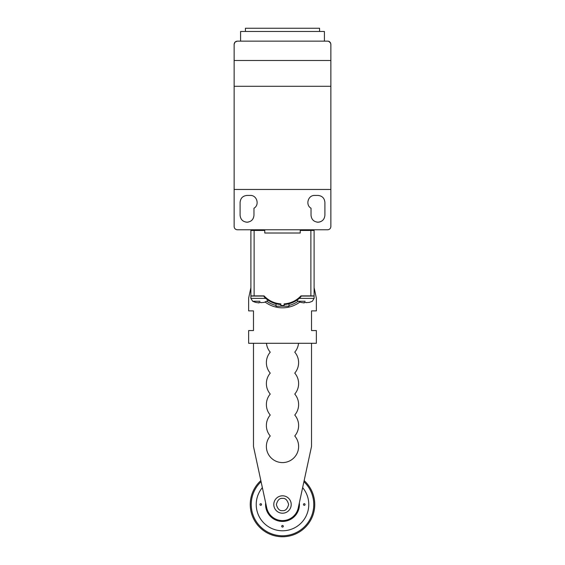<?xml version="1.0" encoding="UTF-8"?>
<svg xmlns="http://www.w3.org/2000/svg" width="565" height="565" viewBox="0 0 565 565"><rect width="100%" height="100%" fill="white"/><g stroke="black" fill="none" stroke-linecap="round" stroke-linejoin="round"><path stroke-width="0.85" d="M282.5 495.802A8.708 8.708 0 0 1 291.208 504.51A8.708 8.708 0 0 1 282.5 513.211A8.708 8.708 0 0 1 273.792 504.51A8.708 8.708 0 0 1 282.5 495.802M311.52 343.287L311.52 446.47L298.256 507.907A16.124 16.124 0 0 1 266.744 507.907L253.48 446.47L253.48 343.287M314.098 287.677L316.358 298.143L316.358 310.884L311.52 310.884L311.52 330.553L316.358 330.553L316.358 343.287L248.642 343.287L248.642 330.553L253.48 330.553L253.48 310.884L248.642 310.884L248.642 298.143L250.902 287.677M266.461 343.287A16.124 16.124 0 0 0 270.247 352.157A16.124 16.124 0 0 0 270.247 373.112A16.124 16.124 0 0 0 270.247 394.073A16.124 16.124 0 0 0 270.247 415.028A16.124 16.124 0 0 0 270.247 435.989A16.124 16.124 0 0 0 271.398 458.159A16.124 16.124 0 0 0 293.602 458.159A16.124 16.124 0 0 0 294.753 435.989A16.124 16.124 0 0 0 294.753 415.028A16.124 16.124 0 0 0 294.753 394.073A16.124 16.124 0 0 0 294.753 373.112A16.124 16.124 0 0 0 294.753 352.157A16.124 16.124 0 0 0 298.539 343.287M260.846 480.61A32.24 32.24 0 0 0 282.5 536.75A32.24 32.24 0 0 0 304.147 480.61M261.087 481.712A31.28 31.28 0 0 0 282.5 535.782A31.28 31.28 0 0 0 303.913 481.712M302.635 487.623A26.28 26.28 0 0 1 282.5 530.782A26.28 26.28 0 0 1 262.365 487.623M304.267 505.315A0.805 0.805 0 0 1 303.462 504.51A0.805 0.805 0 0 1 304.267 503.698A0.805 0.805 0 0 1 305.072 504.51A0.805 0.805 0 0 1 304.267 505.315M260.733 505.315A0.805 0.805 0 0 1 259.928 504.51A0.805 0.805 0 0 1 260.733 503.698A0.805 0.805 0 0 1 261.538 504.51A0.805 0.805 0 0 1 260.733 505.315M282.5 527.074A0.805 0.805 0 0 1 281.695 526.269A0.805 0.805 0 0 1 282.5 525.464A0.805 0.805 0 0 1 283.305 526.269A0.805 0.805 0 0 1 282.5 527.074M265.649 502.864A16.929 16.929 0 0 0 282.5 521.431A16.929 16.929 0 0 0 299.351 502.864M259.928 301.258L252.661 301.258L259.928 301.258M305.072 301.258L297.804 301.258L305.072 301.258M288.948 305.432A27.395 27.395 0 0 0 298.03 301.371M268.304 300.34A25.792 25.792 0 0 0 280.89 304.542L278.559 304.295L280.89 304.542C274.576 303.638 274.576 303.638 280.89 304.542C274.689 304.09 269.314 301.752 264.752 297.522L269.604 301.138L268.304 300.34L264.208 302.409M266.97 301.371A27.395 27.395 0 0 0 276.052 305.432M276.822 303.963L276.398 303.864L276.822 303.963M276.052 303.779L276.052 306.202M269.124 300.855L268.559 300.502M288.906 303.786L285.346 304.436M288.948 303.779L288.948 306.202L286.264 306.188M284.11 304.563L288.948 303.772M296.413 300.524L300.241 297.522L301.385 295.891L305.072 295.891L301.823 295.891M284.11 305.552L284.11 306.173L280.89 306.152C274.364 306.209 274.364 306.209 280.89 306.173C274.364 306.209 274.364 306.209 280.89 306.173L280.89 306.152C274.364 306.209 274.364 306.209 280.89 306.173C274.364 306.209 274.364 306.209 280.89 306.173L280.89 305.552L284.11 305.552L284.11 303.899C290.749 303.377 296.357 300.707 300.954 295.891L310.877 295.891L310.877 230.435L300.234 230.435L300.234 233.013L264.766 233.013L300.234 233.013M259.928 295.891L263.615 295.891L264.752 297.522C269.314 301.752 274.689 304.09 280.89 304.542L280.89 305.552M304.747 230.435L304.747 229.771M260.253 230.435L260.253 229.771M263.693 296.053L250.888 296.053L250.888 298.377L265.705 298.377M299.295 298.377L314.112 298.377L314.112 296.053L301.307 296.053M248.127 222.109L247.279 222.193M245.937 222.109L246.312 222.158M320.885 221.551L319.564 222.01L320.878 221.558M319.063 222.109L318.688 222.158M317.728 222.193L317.248 222.158M317.968 222.193C322.177 221.784 324.487 219.474 324.903 215.265L324.903 202.369C324.487 198.16 322.177 195.843 317.968 195.434L314.74 195.434C308.059 195.052 305.185 204.968 311.033 208.224L311.033 215.265C311.449 219.474 313.759 221.784 317.968 222.193M247.032 222.193C251.241 221.784 253.551 219.474 253.968 215.265L253.968 208.224C259.815 204.968 256.941 195.052 250.253 195.434L247.032 195.434C242.823 195.843 240.513 198.16 240.097 202.369L240.097 215.265C240.513 219.474 242.823 221.784 247.032 222.193M247.272 222.193L247.753 222.158M330.864 50.659L330.864 44.331C330.405 42.156 329.346 41.097 327.679 41.146L324.416 41.146L324.416 31.478L240.584 31.478L240.584 41.146M319.578 31.478L319.578 28.25L245.422 28.25L245.422 31.478M265.197 302.098A29.02 29.02 0 0 0 299.796 302.098M311.52 310.884L311.52 330.553M237.357 41.146L327.644 41.146C329.6 41.344 330.673 42.417 330.864 44.374L330.864 86.29L234.136 86.29L234.136 44.374C234.327 42.417 235.4 41.344 237.357 41.146M330.56 42.997L328.774 41.351M234.136 44.268L234.835 42.368M235.125 42.05L235.556 41.704M237.272 41.146L235.139 42.029M235.012 42.163L234.136 44.254M234.136 60.497L330.864 60.497M330.864 86.29L330.864 226.551C330.673 228.507 329.6 229.581 327.644 229.771L237.357 229.771C235.4 229.581 234.327 228.507 234.136 226.551L234.136 86.29M234.136 189.466L330.864 189.466M316.873 222.109L317.721 222.193M305.926 302.628L309.338 302.388M300.792 302.381L304.217 302.939L304.217 302.388L305.926 302.388M304.217 302.939L304.217 302.388M260.783 302.628L264.194 302.388M255.648 302.381L259.074 302.939L259.074 302.388L260.783 302.388M259.074 302.939L259.074 302.388M264.766 233.013L264.766 230.435L250.902 230.435L250.902 295.891L264.046 295.891C268.636 300.707 274.251 303.377 280.89 303.899M310.877 295.891L314.098 295.891L314.098 230.435L310.877 230.435M284.11 306.173L288.948 306.202M284.11 303.899L284.11 304.895M300.241 297.522A25.792 25.792 0 0 1 284.11 304.542L285.05 304.471M280.89 304.895L280.89 304.542M282.5 498.379C285.396 498.033 287.437 500.074 288.623 504.51C287.437 508.938 285.396 510.979 282.5 510.633C279.604 510.979 277.563 508.938 276.37 504.51C277.563 500.074 279.604 498.033 282.5 498.379M254.123 230.435L254.123 295.891M314.112 298.377L312.332 301.258L309.352 302.409M300.778 302.402L296.696 300.34M255.641 302.402L252.661 301.258L250.888 298.377"/></g></svg>
